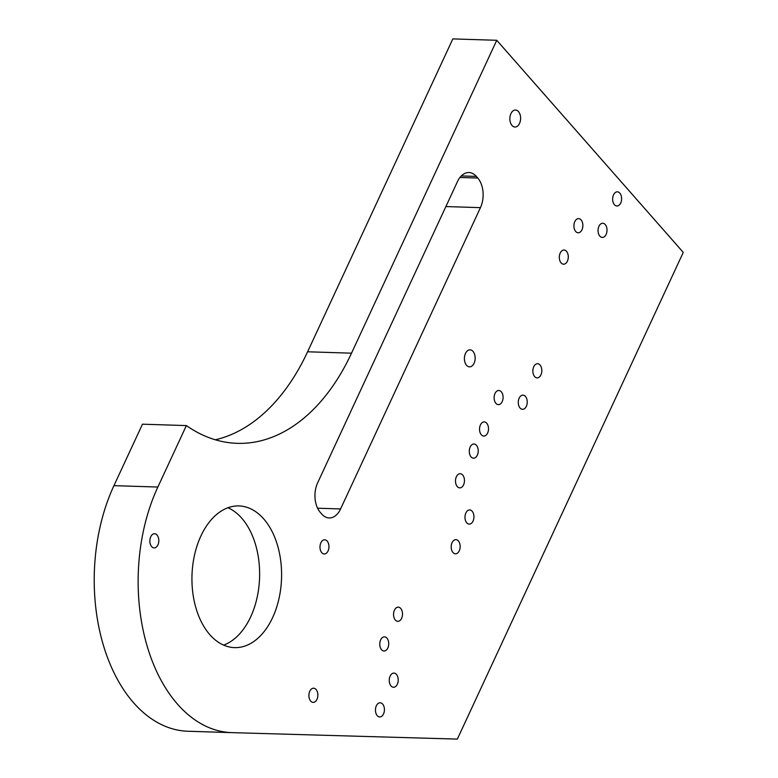 <?xml version="1.0" encoding="UTF-8"?>
<svg xmlns="http://www.w3.org/2000/svg" width="778" height="778" viewBox="0 0 778 778"><rect width="100%" height="100%" fill="white"/><g stroke="black" fill="none" stroke-linecap="round" stroke-linejoin="round"><path stroke-width="1.17" d="M186.38 425.585L157.856 487.038A155.94 98.553 91.8 0 0 147.47 647.199A155.94 98.553 91.8 0 0 231.834 732.633A155.94 98.553 91.8 0 0 232.019 732.643L457.347 739.1L683.269 252.393L496.753 40.291L351.52 353.173A212.637 134.399 -88.2 0 1 237.193 443.334A212.637 134.399 -88.2 0 1 186.38 425.585L142.462 424.195L113.938 485.657A155.94 98.553 91.8 0 0 103.552 645.808A155.94 98.553 91.8 0 0 187.916 731.252A155.94 98.553 91.8 0 0 188.101 731.252L231.649 732.633M496.753 40.291L452.835 38.9L307.602 351.782A212.637 134.399 -88.2 0 1 215.321 439.784M200.899 535.984A70.876 44.803 91.8 0 0 196.182 608.785A70.876 44.803 91.8 0 0 234.528 647.627A70.876 44.803 91.8 0 0 281.539 578.19A70.876 44.803 91.8 0 0 239.002 505.933A70.876 44.803 91.8 0 0 200.899 535.984M598.953 226.262A7.09 4.483 91.8 0 0 598.476 233.546A7.09 4.483 91.8 0 0 602.308 237.426A7.09 4.483 91.8 0 0 607.015 230.483A7.09 4.483 91.8 0 0 602.755 223.257A7.09 4.483 91.8 0 0 598.953 226.262M613.541 194.831A7.09 4.483 91.8 0 0 613.064 202.115A7.09 4.483 91.8 0 0 616.896 205.995A7.09 4.483 91.8 0 0 621.603 199.051A7.09 4.483 91.8 0 0 617.343 191.826A7.09 4.483 91.8 0 0 613.541 194.831M519.169 398.142A7.09 4.483 91.8 0 0 518.693 405.416A7.09 4.483 91.8 0 0 522.524 409.306A7.09 4.483 91.8 0 0 527.231 402.362A7.09 4.483 91.8 0 0 522.981 395.136A7.09 4.483 91.8 0 0 519.169 398.142M480.434 424.914A7.09 4.483 91.8 0 0 479.958 432.189A7.09 4.483 91.8 0 0 483.799 436.079A7.09 4.483 91.8 0 0 488.496 429.135A7.09 4.483 91.8 0 0 484.247 421.909A7.09 4.483 91.8 0 0 480.434 424.914M456.385 476.71A7.09 4.483 91.8 0 0 455.918 483.994A7.09 4.483 91.8 0 0 459.749 487.874A7.09 4.483 91.8 0 0 464.456 480.93A7.09 4.483 91.8 0 0 460.197 473.705A7.09 4.483 91.8 0 0 456.385 476.71M452.086 542.645A7.09 4.483 91.8 0 0 451.619 549.92A7.09 4.483 91.8 0 0 455.451 553.81A7.09 4.483 91.8 0 0 460.158 546.866A7.09 4.483 91.8 0 0 455.898 539.64A7.09 4.483 91.8 0 0 452.086 542.645M390.148 676.092A7.09 4.483 91.8 0 0 389.671 683.376A7.09 4.483 91.8 0 0 393.503 687.256A7.09 4.483 91.8 0 0 398.21 680.312A7.09 4.483 91.8 0 0 393.95 673.087A7.09 4.483 91.8 0 0 390.148 676.092M376.358 705.792A7.09 4.483 91.8 0 0 375.881 713.076A7.09 4.483 91.8 0 0 379.722 716.956A7.09 4.483 91.8 0 0 384.42 710.013A7.09 4.483 91.8 0 0 380.17 702.787A7.09 4.483 91.8 0 0 376.358 705.792M533.757 366.71A7.09 4.483 91.8 0 0 533.28 373.994A7.09 4.483 91.8 0 0 537.121 377.875A7.09 4.483 91.8 0 0 541.819 370.931A7.09 4.483 91.8 0 0 537.569 363.705A7.09 4.483 91.8 0 0 533.757 366.71M380.656 639.866A7.09 4.483 91.8 0 0 380.189 647.14A7.09 4.483 91.8 0 0 384.021 651.03A7.09 4.483 91.8 0 0 388.718 644.087A7.09 4.483 91.8 0 0 384.468 636.861A7.09 4.483 91.8 0 0 380.656 639.866M394.446 610.166A7.09 4.483 91.8 0 0 393.969 617.44A7.09 4.483 91.8 0 0 397.801 621.33A7.09 4.483 91.8 0 0 402.508 614.387A7.09 4.483 91.8 0 0 398.258 607.161A7.09 4.483 91.8 0 0 394.446 610.166M465.876 512.945A7.09 4.483 91.8 0 0 465.4 520.219A7.09 4.483 91.8 0 0 469.241 524.109A7.09 4.483 91.8 0 0 473.938 517.166A7.09 4.483 91.8 0 0 469.688 509.94A7.09 4.483 91.8 0 0 465.876 512.945M470.175 447.01A7.09 4.483 91.8 0 0 469.708 454.294A7.09 4.483 91.8 0 0 473.539 458.174A7.09 4.483 91.8 0 0 478.237 451.23A7.09 4.483 91.8 0 0 473.987 444.005A7.09 4.483 91.8 0 0 470.175 447.01M495.022 393.483A7.09 4.483 91.8 0 0 494.545 400.767A7.09 4.483 91.8 0 0 498.387 404.648A7.09 4.483 91.8 0 0 503.084 397.704A7.09 4.483 91.8 0 0 498.834 390.478A7.09 4.483 91.8 0 0 495.022 393.483M574.806 221.613A7.09 4.483 91.8 0 0 574.329 228.888A7.09 4.483 91.8 0 0 578.171 232.768A7.09 4.483 91.8 0 0 582.868 225.834A7.09 4.483 91.8 0 0 578.618 218.608A7.09 4.483 91.8 0 0 574.806 221.613M560.218 253.035A7.09 4.483 91.8 0 0 559.742 260.319A7.09 4.483 91.8 0 0 563.573 264.199A7.09 4.483 91.8 0 0 568.28 257.255A7.09 4.483 91.8 0 0 564.031 250.03A7.09 4.483 91.8 0 0 560.218 253.035M309.79 691.214A7.09 4.483 91.8 0 0 309.313 698.488A7.09 4.483 91.8 0 0 313.155 702.378A7.09 4.483 91.8 0 0 317.852 695.435A7.09 4.483 91.8 0 0 313.602 688.209A7.09 4.483 91.8 0 0 309.79 691.214M150.757 536.742A7.09 4.483 91.8 0 0 150.28 544.016A7.09 4.483 91.8 0 0 154.122 547.907A7.09 4.483 91.8 0 0 158.819 540.963A7.09 4.483 91.8 0 0 154.569 533.737A7.09 4.483 91.8 0 0 150.757 536.742M510.932 113.637A8.509 5.378 91.8 0 0 510.368 122.37A8.509 5.378 91.8 0 0 514.968 127.028A8.509 5.378 91.8 0 0 520.608 118.703A8.509 5.378 91.8 0 0 515.503 110.029A8.509 5.378 91.8 0 0 510.932 113.637M465.477 353.445A8.509 5.378 91.8 0 0 464.913 362.178A8.509 5.378 91.8 0 0 469.513 366.846A8.509 5.378 91.8 0 0 475.154 358.512A8.509 5.378 91.8 0 0 470.048 349.837A8.509 5.378 91.8 0 0 465.477 353.445M320.886 542.801A7.09 4.483 91.8 0 0 320.41 550.085A7.09 4.483 91.8 0 0 324.251 553.965A7.09 4.483 91.8 0 0 328.948 547.022A7.09 4.483 91.8 0 0 324.698 539.796A7.09 4.483 91.8 0 0 320.886 542.801M480.444 207.648L340.589 508.948A21.269 13.44 91.8 0 1 329.162 517.963A21.269 13.44 91.8 0 1 321.761 514.093L320.332 512.459A21.269 13.44 91.8 0 1 317.638 482.837L457.493 181.546A21.269 13.44 91.8 0 1 468.92 172.531A21.269 13.44 91.8 0 1 476.321 176.402L477.75 178.026A21.269 13.44 91.8 0 1 480.444 207.648L445.882 206.559M223.617 645.108A70.876 44.803 91.8 0 0 259.58 577.5A70.876 44.803 91.8 0 0 227.954 507.752M157.856 487.038L113.938 485.657M351.52 353.173L307.602 351.782M461.296 175.925L476.321 176.402M317.58 508.219L340.589 508.948M459.944 177.472L477.75 178.026M231.834 732.633L187.916 731.252"/></g></svg>
